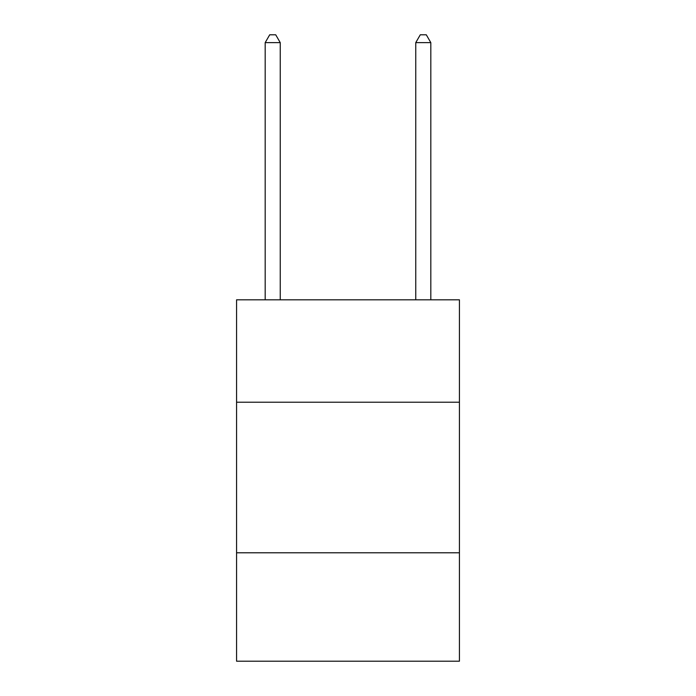 <?xml version="1.0" encoding="UTF-8"?>
<svg xmlns="http://www.w3.org/2000/svg" width="696" height="696" viewBox="0 0 696 696"><rect width="100%" height="100%" fill="white"/><g stroke="black" fill="none" stroke-linecap="round" stroke-linejoin="round"><path stroke-width="1.04" d="M459.43 402.21L459.43 299.819L236.57 299.819L236.57 402.21L459.43 402.21L459.43 661.2L236.57 661.2L236.57 402.21M459.43 552.781L236.57 552.781M280.244 299.819L280.244 42.63L265.185 42.63L265.185 299.819M265.185 42.63L269.7 34.8L275.72 34.8L280.244 42.63M430.815 299.819L430.815 42.63L415.756 42.63L415.756 299.819M415.756 42.63L420.28 34.8L426.3 34.8L430.815 42.63"/></g></svg>
